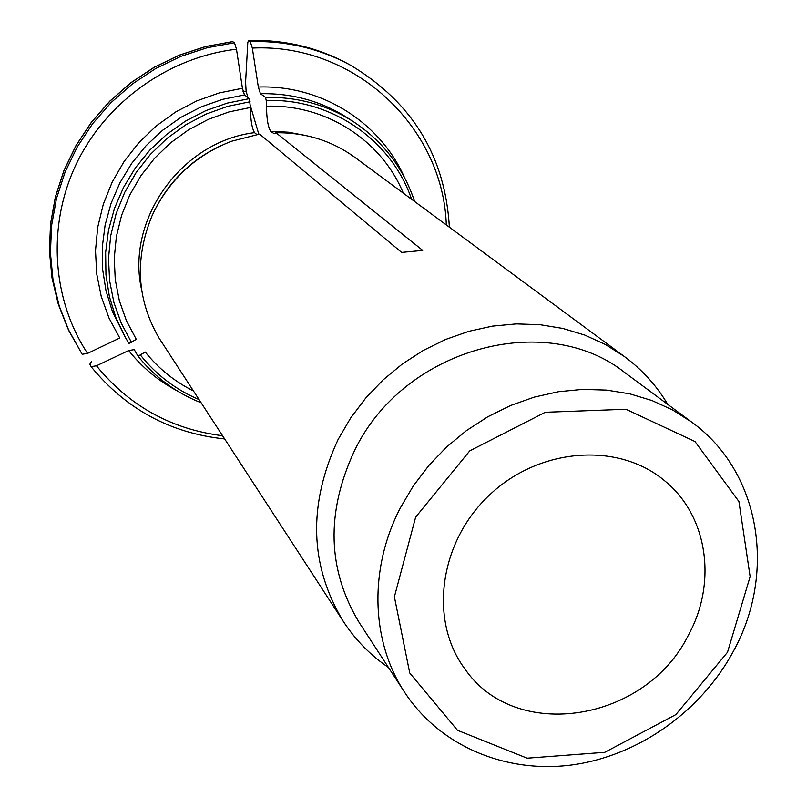 <?xml version="1.0" encoding="UTF-8"?>
<svg xmlns="http://www.w3.org/2000/svg" width="807" height="807" viewBox="0 0 807 807"><rect width="100%" height="100%" fill="white"/><g stroke="black" fill="none" stroke-linecap="round" stroke-linejoin="round"><path stroke-width="1.21" d="M411.59 199.279C391.647 140.327 331.384 98.101 266.209 100.492L266.522 106.221C266.613 118.629 268.005 127.002 270.718 131.339L274.209 133.77L275.974 132.741L422.707 250.412L401.644 252.42L259.622 134.093L231.417 141.286C196.817 154.773 171.064 178.085 154.177 211.232L151.857 216.226C134.456 259.087 136.827 299.659 158.989 337.962L343.207 621.229C309.535 565.293 307.84 504.698 338.123 439.452L350.652 418.016L365.712 398.063L383.053 379.956L402.36 363.977L423.332 350.409L445.605 339.465L468.796 331.334L492.512 326.119L516.359 323.9L539.944 324.686L562.883 328.449L584.813 335.097L605.381 344.498L624.285 356.462C642.059 369.586 656.545 385.564 667.752 404.378M256.828 134.517L254.538 132.661C251.915 128.323 250.533 119.93 250.402 107.502L228.946 111.941L208.196 119.416L188.616 129.776L170.62 142.809L154.601 158.243L140.902 175.734L129.826 194.901L121.595 215.338L116.369 236.592L114.251 258.21L115.26 279.736L119.355 300.718L126.417 320.712L136.282 339.333L128.989 343.469L125.206 337.175L128.979 343.459M250.402 107.502L249.403 98.646L244.471 94.954L242.433 88.276L219.242 92.936L196.817 100.895L175.644 112.002L156.185 126.013L138.875 142.647L124.086 161.511L112.143 182.211L103.296 204.282L97.718 227.241L95.508 250.594L96.699 273.815L101.238 296.441L108.985 317.988L119.759 338.012L87.549 353.405L82.163 354.273L69.019 331.001L59.264 306.146L53.02 279.968L50.417 252.974L51.567 225.647L56.48 198.532L65.074 172.153L77.21 147.035L92.664 123.663L111.144 102.529L132.287 84.029L155.68 68.545L180.849 56.359L207.288 47.714L234.484 42.751L232.608 41.611L205.513 46.564L179.184 55.169L154.127 67.304L130.855 82.728L109.813 101.137L91.423 122.19L76.04 145.452L63.965 170.469L55.421 196.747L50.548 223.761L49.409 250.987L52.001 277.901L58.235 303.997L67.97 328.792L58.255 304.027L52.021 277.951L49.429 251.048L50.579 223.832L55.461 196.817L64.015 170.539L76.11 145.512L91.504 122.23L109.903 101.178L130.966 82.748L154.268 67.324L179.336 55.189L205.674 46.584L232.769 41.641M404.771 692.517L359.458 622.974C327.349 570.055 325.685 512.657 354.465 450.79C403.097 348.493 545.855 309.343 625.062 372.784L691.781 422.162L672.766 410.037L652.016 400.544L629.833 393.846L606.592 390.094L582.644 389.377L558.383 391.728L534.234 397.125L510.579 405.507L487.832 416.735L466.385 430.645L446.594 446.997L428.82 465.518L413.335 485.885L400.423 507.754C368.557 568.915 371.038 641.646 404.771 692.517C439.976 746.213 505.838 773.701 571.881 764.965C637.964 755.998 700.426 712.016 732.988 652.006C776.828 573.444 760.668 471.802 691.781 422.162M388.46 667.48C370.342 655.173 355.262 639.749 343.207 621.229M688.321 635.28C645.802 721.629 515.713 743.197 464.903 668.942C428.759 620.623 439.079 542.082 489.536 494.973C539.57 447.421 618.586 441.822 664.655 480.78C707.931 515.844 717.322 582.755 688.321 635.28M727.511 652.258L750.127 576.591L738.919 501.51L694.988 441.54L625.96 409.25L545.27 412.276L469.755 450.861L415.645 517.136L394.381 596.817L409.734 672.988L457.478 730.295L527.112 758.187L604.756 752.326L675.863 714.609L727.511 652.258M275.974 132.741C305.419 132.459 331.717 140.66 354.878 157.365L624.285 356.462M266.522 106.221C326.018 104.184 381.64 140.529 403.288 193.135M265.533 97.385L260.429 93.703C292.467 93.128 321.569 101.228 347.756 118.014L353.748 121.907C327.309 104.96 297.904 96.779 265.533 97.385L266.209 100.492M247.971 97.576L246.115 91.302L243.058 91.534M246.115 91.302L245.6 82.132L247.789 42.62L248.506 40.491C284.578 39.553 318.008 47.482 348.785 64.267L350.924 65.448C320.046 48.602 286.495 40.653 250.281 41.591L248.506 40.491M242.433 88.276L236.481 49.237L234.484 42.751M177.157 390.86C158.253 380.823 142.082 367.377 128.666 350.531L96.457 365.793L91.11 366.671L89.859 364.169L91.473 361.546M193.458 390.941C174.594 381.54 158.535 368.577 145.28 352.044L138.017 356.19C155.005 377.333 176.047 392.858 201.155 402.774M128.666 350.531L134.244 349.633L137.997 356.149M260.429 93.703L258.331 87.035L252.329 48.067L250.281 41.591M258.805 134.204L250.281 105.374M273.583 133.579L274.602 133.569M270.718 131.339L288.25 132.197L305.369 135.425M414.586 201.488C403.52 168.149 383.234 141.618 353.748 121.907C383.254 141.629 403.561 168.169 414.647 201.538M236.481 49.237C169.238 56.964 106.524 101.541 76.635 163.276C46.897 225.103 51.87 299.195 87.549 353.405M250.079 101.763L227.756 106.332L206.178 114.059L185.802 124.813L167.079 138.34L150.405 154.379L136.161 172.557L124.651 192.49L116.097 213.744L110.69 235.846L108.511 258.331L109.601 280.695L113.898 302.494L121.282 323.254L131.581 342.572M249.403 98.646L227.231 103.125L205.755 110.67L185.428 121.161L166.676 134.376L149.89 150.052L135.405 167.846L123.542 187.406L114.513 208.317L108.521 230.136L105.646 252.42L105.949 274.713L109.379 296.552L115.845 317.504L125.206 337.175L112.415 311.492L105.999 290.742L102.59 269.114L102.287 247.063L105.122 225.012L111.053 203.414L119.971 182.725L131.702 163.377L146.017 145.774L162.631 130.27L181.182 117.207L201.286 106.837L222.53 99.372L244.471 94.954M156.276 207.127C171.245 179.083 193.176 158.434 222.056 145.159M141.598 289.713C125.65 219.665 181.565 141.356 254.538 132.661M96.457 365.793C129.302 405.992 171.356 429.304 222.601 435.74M140.6 355.282C156.427 374.993 175.926 389.771 199.087 399.586M446.301 224.921C443.285 127.718 354.989 43.043 252.329 48.067M258.331 87.035C321.065 84.775 379.986 122.17 404.226 176.955M82.163 354.263L67.97 328.792M91.11 366.681C125.912 409.149 170.438 433.228 224.689 438.947M248.405 40.461C284.498 39.523 317.958 47.462 348.785 64.267M449.378 227.201C445.242 156.417 412.427 102.499 350.924 65.448"/></g></svg>

